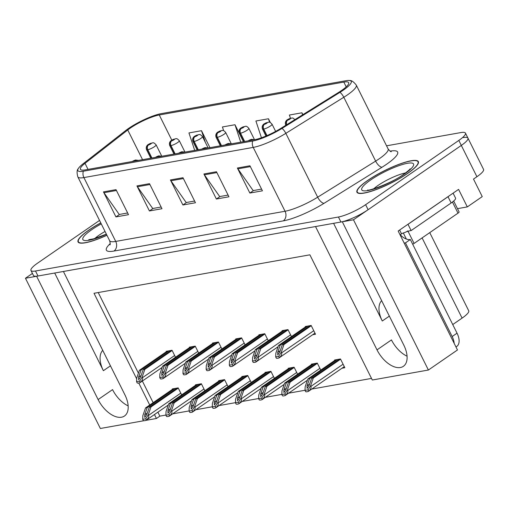 <?xml version="1.0" encoding="UTF-8"?>
<svg xmlns="http://www.w3.org/2000/svg" width="509" height="509" viewBox="0 0 509 509"><rect width="100%" height="100%" fill="white"/><g stroke="black" fill="none" stroke-linecap="round" stroke-linejoin="round"><path stroke-width="0.76" d="M32.436 273.428L25.45 278.245L36.623 276.253L98.11 399.571A22.867 12.776 -124.6 0 0 124.482 416.012A22.867 12.776 -124.6 0 0 124.896 394.799L63.409 271.475L315.523 226.55L377.01 349.868A22.867 12.776 -124.6 0 0 403.382 366.308A22.867 12.776 -124.6 0 0 403.796 345.096L342.309 221.778L353.481 219.786L461.313 145.428A21.435 4.384 -26.5 0 0 467.943 138.098A21.435 4.384 -26.5 0 0 463.4 137.57M98.11 399.571L112.553 389.614A22.867 12.776 -124.6 0 0 128.16 405.889M353.481 219.786L428.393 370.024L457.47 349.969L398.172 231.029L458.577 189.38L467.313 206.908L457.476 208.658M99.535 220.422L37.59 263.14A21.435 4.384 -26.5 0 0 30.96 270.47L33.46 275.477A21.435 4.384 -26.5 0 0 38.003 276.005L340.928 222.019A21.435 4.384 -26.5 0 0 368.122 209.689L461.313 145.428A21.435 4.384 -26.5 0 0 467.943 138.098L483.55 169.402A21.435 4.384 -26.5 0 1 476.92 176.725L473.504 179.085L482.246 196.608L467.313 206.908M143.875 420.727L100.356 428.483L25.45 278.245M154.469 414.536L156.435 418.487L146.058 420.339M428.393 370.024L372.308 380.019L309.886 254.818L94.019 293.286L136.686 378.874M138.747 383.01L149.729 405.03M429.749 232.626L468.719 310.783A21.435 4.384 153.5 0 1 462.089 318.112L452.736 324.557M157.885 412.182L159.851 416.133L165.902 415.051M172.666 413.849L189.093 410.922M195.85 409.72L212.278 406.793M219.035 405.584L235.463 402.657M242.22 401.455L258.648 398.528M265.405 397.319L281.833 394.392M288.59 393.19L305.018 390.263M311.782 389.061L371.506 378.416M159.851 416.133L156.435 418.487M98.231 292.535L138.416 373.142M142.355 381.037L153.145 402.67M181.649 394.869L178.169 387.883L172.309 388.927L172.506 389.321M204.841 390.734L201.354 383.748L195.494 384.798L195.691 385.186M251.211 382.475L247.724 375.489L241.87 376.533L242.061 376.921M274.396 378.34L270.915 371.354L265.055 372.397L265.246 372.792M297.58 374.21L294.1 367.224L288.24 368.268L288.438 368.662M320.765 370.075L317.285 363.089L311.425 364.139L311.623 364.527M228.026 386.605L224.539 379.619L218.679 380.662L218.876 381.056M341.978 368.236L344.841 367.721L340.47 358.96L334.61 360.003L334.807 360.397M175.516 357.248L172.036 350.262L166.176 351.305L166.373 351.7M198.701 353.112L195.221 346.126L189.361 347.17L189.558 347.564M245.077 344.854L241.59 337.868L235.731 338.911L235.928 339.299M268.262 340.718L264.775 333.732L258.916 334.776L259.113 335.17M291.447 336.589L287.967 329.603L282.107 330.646L282.298 331.035M221.892 348.983L218.406 341.997L212.546 343.041L212.743 343.435M312.66 334.744L315.516 334.235L311.152 325.467L305.292 326.511L305.489 326.905M54.692 273.034L103.384 370.698L110.453 365.825M102.742 350.37A22.867 12.776 -124.6 0 0 103.384 370.698M333.592 223.33L382.284 320.994A22.867 12.776 55.4 0 1 381.642 300.673M407.06 356.192A22.867 12.776 55.4 0 1 391.453 339.91L377.01 349.868M100.763 222.878A34.3 7.011 -26.5 0 0 88.668 230.214A34.3 7.011 -26.5 0 0 78.055 241.934A34.3 7.011 -26.5 0 0 106.941 235.273M367.568 180.51A34.3 7.011 -26.5 0 0 356.955 192.237A34.3 7.011 -26.5 0 0 376.208 189.583A34.3 7.011 -26.5 0 0 407.741 173.346A34.3 7.011 -26.5 0 0 418.353 161.627A34.3 7.011 -26.5 0 0 399.101 164.273A34.3 7.011 -26.5 0 0 367.568 180.51M130.253 128.134A22.867 4.676 153.5 0 1 159.26 114.977L343.823 82.089A22.867 4.676 153.5 0 1 348.678 82.649A22.867 4.676 153.5 0 1 338.689 92.371L280.72 128.453A22.867 4.676 153.5 0 1 254.627 139.701L85.296 169.879A22.867 4.676 153.5 0 1 80.441 169.312A22.867 4.676 153.5 0 1 85.009 163.332L127.746 129.967A22.867 4.676 153.5 0 1 130.253 128.134M128.58 128.433A25.724 5.262 -26.5 0 0 125.755 130.495L83.018 163.86A25.724 5.262 -26.5 0 0 78.144 168.823A25.724 5.262 -26.5 0 0 83.342 171.221L252.674 141.044A25.724 5.262 -26.5 0 0 282.031 128.395L339.999 92.314A25.724 5.262 -26.5 0 0 349.67 80.517A25.724 5.262 -26.5 0 0 345.776 80.74L161.207 113.634A25.724 5.262 -26.5 0 0 128.58 128.433M30.96 270.47A21.435 4.384 -26.5 0 0 35.509 270.998L338.434 217.012A21.435 4.384 -26.5 0 0 365.627 204.682L458.819 140.42A21.435 4.384 -26.5 0 0 465.449 133.091A21.435 4.384 -26.5 0 0 460.899 132.563L386.554 145.809M249.944 165.775L262.428 190.818L249.868 193.051L237.385 168.015L249.944 165.775M149.5 183.673L161.983 208.715L149.423 210.955L136.94 185.912L149.5 183.673M116.014 189.641L128.497 214.683L115.944 216.917L103.461 191.88L116.014 189.641M216.459 171.743L228.942 196.779L216.389 199.019L203.905 173.983L216.459 171.743M182.979 177.711L195.462 202.747L182.909 204.987L170.426 179.944L182.979 177.711M243.442 141.693L234.98 124.73L222.427 126.964L223.636 130.641M209.956 147.661L201.5 130.692L188.941 132.932L194.699 150.378M302.874 114.665L301.945 112.794L289.386 115.034L290.442 118.222M270.33 122.51L268.459 118.762L255.906 120.996L261.448 137.793M182.909 204.987L186.542 202.48M194.61 201.042L186.205 202.537L170.916 180.778A5.714 4.594 -100.1 0 1 170.426 179.944M216.389 199.019L220.022 196.512M228.096 195.074L219.691 196.569L204.395 174.81A5.714 4.594 -100.1 0 1 203.905 173.983M115.944 216.917L119.577 214.41M127.651 212.972L119.246 214.474L103.951 192.707A5.714 4.594 -100.1 0 1 103.461 191.88M149.423 210.955L153.063 208.448M161.13 207.01L152.725 208.505L137.436 186.739A5.714 4.594 -100.1 0 1 136.94 185.912M249.868 193.051L253.507 190.544M261.575 189.106L253.17 190.608L237.881 168.842A5.714 4.594 -100.1 0 1 237.385 168.015M268.459 118.762L269.617 122.255M234.98 124.73L240.738 142.176M201.5 130.692L205.312 142.259M301.945 112.794L302.613 114.824M310.089 325.658L282.291 344.822L279.791 352.018L277.787 354.97L277.698 352.387L280.204 345.197L278.525 345.496L275.833 353.246L275.693 356.904L278.722 356.364L279.352 357.636C281.369 355.829 282.113 354.251 281.585 352.896L281.273 352.273L283.971 344.529L311.266 325.703M275.693 356.904L276.33 358.171A3.576 1.998 -124.6 0 0 277.36 358.311L278.614 358.081A3.576 1.998 -124.6 0 0 279.085 357.897A3.576 1.998 -124.6 0 0 279.352 357.636M306.323 326.326L278.525 345.496M307.996 326.034L280.204 345.197M282.291 344.822L283.971 344.529M278.722 356.364L281.273 352.273M339.408 359.15L311.616 378.314L309.116 385.51L307.105 388.462L307.022 385.879L309.523 378.69L307.85 378.989L305.152 386.732L305.018 390.39L308.04 389.856L308.67 391.122C310.687 389.321 311.432 387.743 310.904 386.388L310.598 385.765L313.289 378.015L340.585 359.195M305.018 390.39L305.648 391.663A3.576 1.998 -124.6 0 0 306.679 391.796L307.932 391.574A3.576 1.998 -124.6 0 0 308.403 391.383A3.576 1.998 -124.6 0 0 308.67 391.122M335.641 359.818L307.85 378.989M337.314 359.519L309.523 378.69M311.616 378.314L313.289 378.015M308.04 389.856L310.598 385.765M286.904 329.787L259.106 348.958L256.606 356.147L254.602 359.099L254.513 356.523L257.013 349.327L255.34 349.626L252.649 357.375L252.509 361.034L255.531 360.493L256.167 361.765C258.184 359.965 258.928 358.387 258.4 357.032L258.088 356.408L260.78 348.659L288.081 329.832M248.971 140.707L249.722 140.573M252.509 361.034L253.145 362.306A3.576 1.998 -124.6 0 0 254.176 362.44L255.429 362.217A3.576 1.998 -124.6 0 0 255.893 362.026A3.576 1.998 -124.6 0 0 256.167 361.765M283.138 330.462L255.34 349.626M284.811 330.163L257.013 349.327M259.106 348.958L260.78 348.659M255.531 360.493L258.088 356.408M263.719 333.923L235.922 353.087L233.421 360.283L231.41 363.235L231.328 360.652L233.828 353.462L232.155 353.761L229.464 361.505L229.324 365.169L232.346 364.629L232.982 365.895C234.999 364.094 235.743 362.516 235.215 361.161L234.903 360.537L237.595 352.788L264.896 333.968M225.786 144.842L226.537 144.709M229.324 365.169L229.953 366.435A3.576 1.998 -124.6 0 0 230.984 366.569L232.244 366.346A3.576 1.998 -124.6 0 0 232.708 366.162A3.576 1.998 -124.6 0 0 232.982 365.895M259.953 334.591L232.155 353.761M261.626 334.292L233.828 353.462M235.922 353.087L237.595 352.788M232.346 364.629L234.903 360.537M240.528 338.052L212.737 357.223L210.236 364.412L208.226 367.364L208.143 364.788L210.643 357.592L208.97 357.891L206.279 365.64L206.139 369.299L209.161 368.758L209.797 370.03C211.814 368.223 212.558 366.645 212.03 365.297L211.719 364.667L214.41 356.924L241.711 338.097M202.601 148.972L203.352 148.838M206.139 369.299L206.769 370.565A3.576 1.998 -124.6 0 0 207.799 370.705L209.059 370.482A3.576 1.998 -124.6 0 0 209.523 370.291A3.576 1.998 -124.6 0 0 209.797 370.03M236.761 338.727L208.97 357.891M238.441 338.428L210.643 357.592M212.737 357.223L214.41 356.924M209.161 368.758L211.719 364.667M316.223 363.28L288.431 382.45L285.931 389.639L283.92 392.592L283.837 390.015L286.338 382.819L284.665 383.118L281.967 390.867L281.827 394.526L284.855 393.985L285.485 395.258C287.502 393.451 288.247 391.873 287.719 390.524L287.407 389.894L290.105 382.151L317.4 363.324M286.79 124.673A3.576 2.78 -101.5 0 1 287.7 120.149A1.788 0.363 -26.5 0 0 289.92 119.131A1.788 0.363 -26.5 0 0 290.092 118.476A1.788 0.363 -26.5 0 0 287.827 119.5A1.788 0.363 -26.5 0 0 287.604 120.162L289.513 118.998L287.7 120.149M287.604 120.162A3.576 2.959 81.4 0 0 286.561 124.82M281.827 394.526L282.463 395.792A3.576 1.998 -124.6 0 0 283.494 395.932L284.747 395.709A3.576 1.998 -124.6 0 0 285.218 395.518A3.576 1.998 -124.6 0 0 285.485 395.258M312.456 363.954L284.665 383.118M314.129 363.655L286.338 382.819M288.431 382.45L290.105 382.151M284.855 393.985L287.407 389.894M293.038 367.415L265.24 386.579L262.739 393.769L260.735 396.721L260.653 394.144L263.153 386.955L261.473 387.247L258.782 394.997L258.642 398.655L261.671 398.121L262.3 399.387C264.317 397.586 265.062 396.008 264.534 394.653L264.222 394.03L266.92 386.28L294.215 367.46M266.983 135.604L263.726 129.076A3.576 2.78 -101.5 0 1 264.515 124.279A1.788 0.363 -26.5 0 0 266.729 123.261A1.788 0.363 -26.5 0 0 266.907 122.605A1.788 0.363 -26.5 0 0 264.635 123.636A1.788 0.363 -26.5 0 0 264.419 124.298L266.322 123.127L264.515 124.279M264.419 124.298A3.576 2.959 81.4 0 0 263.452 129.121A5.357 1.094 153.5 0 1 262.447 128.968L265.972 136.037M266.735 135.712L263.452 129.121M258.642 398.655L259.278 399.928A3.576 1.998 -124.6 0 0 260.309 400.061L261.562 399.839A3.576 1.998 -124.6 0 0 262.033 399.648A3.576 1.998 -124.6 0 0 262.3 399.387M289.271 368.083L261.473 387.247M290.944 367.784L263.153 386.955M265.24 386.579L266.92 386.28M261.671 398.121L264.222 394.03M269.853 371.545L242.055 390.708L239.554 397.904L237.55 400.857L237.461 398.273L239.962 391.084L238.288 391.383L235.597 399.132L235.457 402.791L238.479 402.25L239.115 403.522C241.132 401.716 241.877 400.138 241.349 398.782L241.037 398.159L243.728 390.416L271.03 371.589M244.664 141.477L240.541 133.205A3.576 2.78 -101.5 0 1 241.323 128.414A1.788 0.363 -26.5 0 0 243.544 127.39A1.788 0.363 -26.5 0 0 243.716 126.741A1.788 0.363 -26.5 0 0 241.451 127.765A1.788 0.363 -26.5 0 0 241.234 128.427L243.137 127.263L241.323 128.414M241.234 128.427A3.576 2.959 81.4 0 0 240.267 133.256A5.357 1.094 153.5 0 1 239.262 133.103L243.537 141.674M244.39 141.527L240.267 133.256M235.457 402.791L236.093 404.057A3.576 1.998 -124.6 0 0 237.124 404.197L238.377 403.968A3.576 1.998 -124.6 0 0 238.842 403.783A3.576 1.998 -124.6 0 0 239.115 403.522M266.086 372.213L238.288 391.383M267.759 371.92L239.962 391.084M242.055 390.708L243.728 390.416M238.479 402.25L241.037 398.159M246.668 375.674L218.87 394.844L216.37 402.034L214.365 404.986L214.276 402.409L216.777 395.213L215.103 395.512L212.412 403.262L212.272 406.92L215.294 406.379L215.931 407.652C217.947 405.851 218.692 404.273 218.164 402.918L217.852 402.295L220.543 394.545L247.845 375.718M221.479 145.606L217.356 137.341A3.576 2.78 -101.5 0 1 218.138 132.544A1.788 0.363 -26.5 0 0 220.359 131.526A1.788 0.363 -26.5 0 0 220.531 130.87A1.788 0.363 -26.5 0 0 218.266 131.901A1.788 0.363 -26.5 0 0 218.049 132.563L219.952 131.392L218.138 132.544M218.049 132.563A3.576 2.959 81.4 0 0 217.082 137.385A5.357 1.094 153.5 0 1 216.077 137.233L220.352 145.809M221.205 145.657L217.082 137.385M212.272 406.92L212.902 408.193A3.576 1.998 -124.6 0 0 213.933 408.326L215.192 408.103A3.576 1.998 -124.6 0 0 215.657 407.913A3.576 1.998 -124.6 0 0 215.931 407.652M242.901 376.348L215.103 395.512M244.574 376.049L216.777 395.213M218.87 394.844L220.543 394.545M215.294 406.379L217.852 402.295M455.981 346.985L456.777 346.432A14.29 7.985 -124.6 0 0 457.037 333.172L410.343 239.529A14.29 7.985 -124.6 0 1 401.149 235.712L400.526 234.458L401.506 233.784L399.629 230.023M454.193 343.397A14.29 7.985 -124.6 0 0 452.157 336.538L405.463 242.888A14.29 7.985 55.4 0 1 404.121 242.971M449.574 195.583A14.29 2.92 153.5 0 1 448.015 196.722L408.008 224.316A14.29 2.92 -26.5 0 0 407.894 224.329M448.015 196.722L451.133 202.983A14.29 2.92 -26.5 0 0 455.555 198.103L453.093 193.159M401.149 235.712L400.672 236.042M408.008 224.316L411.126 230.577A14.29 2.92 -26.5 0 0 406.227 231.862M403.44 232.937A14.29 2.92 -26.5 0 0 401.506 233.784M451.133 202.983L411.126 230.577M410.343 239.529L405.463 242.888M106.909 235.209A33.944 6.941 153.5 0 1 78.38 241.775A33.944 6.941 153.5 0 1 88.871 230.176A33.944 6.941 153.5 0 1 100.795 222.948M367.778 180.472A33.944 6.941 153.5 0 1 398.986 164.407A33.944 6.941 153.5 0 1 418.029 161.786A33.944 6.941 153.5 0 1 407.537 173.384A33.944 6.941 153.5 0 1 376.323 189.45A33.944 6.941 153.5 0 1 357.28 192.078A33.944 6.941 153.5 0 1 367.778 180.472M453.678 201.036L459.105 211.929A3.576 0.732 153.5 0 1 458.005 213.15L414.091 243.429A3.576 0.732 153.5 0 1 412.704 244.256M407.849 230.908A3.576 0.732 153.5 0 1 403.313 232.963M217.343 342.188L189.552 361.352L187.051 368.541L185.041 371.5L184.958 368.917L187.458 361.727L185.785 362.026L183.087 369.769L182.954 373.428L185.976 372.893L186.606 374.16C188.623 372.359 189.367 370.781 188.839 369.426L188.534 368.802L191.225 361.053L218.52 342.233M179.416 153.107L180.167 152.967M182.954 373.428L183.584 374.7A3.576 1.998 -124.6 0 0 184.614 374.834L185.868 374.611A3.576 1.998 -124.6 0 0 186.339 374.42A3.576 1.998 -124.6 0 0 186.606 374.16M213.576 342.856L185.785 362.026M215.25 342.557L187.458 361.727M189.552 361.352L191.225 361.053M185.976 372.893L188.534 368.802M194.158 346.317L166.367 365.481L163.866 372.677L161.856 375.629L161.773 373.052L164.273 365.856L162.6 366.156L159.902 373.905L159.762 377.563L162.791 377.023L163.421 378.295C165.438 376.488 166.182 374.91 165.654 373.561L165.342 372.932L168.04 365.188L195.335 346.362M156.231 157.236L156.982 157.103M159.762 377.563L160.399 378.83A3.576 1.998 -124.6 0 0 161.429 378.97L162.683 378.741A3.576 1.998 -124.6 0 0 163.154 378.556A3.576 1.998 -124.6 0 0 163.421 378.295M190.391 346.992L162.6 366.156M192.065 346.693L164.273 365.856M166.367 365.481L168.04 365.188M162.791 377.023L165.342 372.932M170.973 350.446L143.182 369.617L140.675 376.806L138.671 379.759L138.588 377.182L141.088 369.992L139.409 370.285L136.717 378.034L136.577 381.693L139.606 381.152L140.236 382.424C142.253 380.624 142.997 379.046 142.469 377.691L142.157 377.067L144.855 369.318L172.15 350.491M133.04 161.366L133.791 161.232M136.577 381.693L137.214 382.965A3.576 1.998 -124.6 0 0 138.244 383.099L139.498 382.876A3.576 1.998 -124.6 0 0 139.969 382.685A3.576 1.998 -124.6 0 0 140.236 382.424M167.207 351.121L139.409 370.285M168.88 350.822L141.088 369.992M143.182 369.617L144.855 369.318M139.606 381.152L142.157 377.067M223.483 379.809L195.685 398.973L193.185 406.169L191.174 409.121L191.091 406.538L193.592 399.349L191.918 399.648L189.227 407.391L189.087 411.049L192.109 410.515L192.746 411.781C194.762 409.98 195.507 408.403 194.979 407.047L194.667 406.424L197.358 398.674L224.66 379.854M198.294 149.741L194.171 141.47A3.576 2.78 -101.5 0 1 194.953 136.673A1.788 0.363 -26.5 0 0 197.174 135.655A1.788 0.363 -26.5 0 0 197.346 135A1.788 0.363 -26.5 0 0 195.081 136.03A1.788 0.363 -26.5 0 0 194.864 136.692L196.767 135.528L194.953 136.673M194.864 136.692A3.576 2.959 81.4 0 0 193.897 141.521A5.357 1.094 153.5 0 1 192.892 141.362L197.168 149.939M198.02 149.786L193.897 141.521M189.087 411.049L189.717 412.322A3.576 1.998 -124.6 0 0 190.748 412.455L192.008 412.233A3.576 1.998 -124.6 0 0 192.472 412.048A3.576 1.998 -124.6 0 0 192.746 411.781M219.716 380.477L191.918 399.648M221.39 380.178L193.592 399.349M195.685 398.973L197.358 398.674M192.109 410.515L194.667 406.424M200.292 383.939L172.5 403.109L170 410.299L167.989 413.251L167.906 410.674L170.407 403.478L168.733 403.777L166.036 411.526L165.902 415.185L168.924 414.644L169.561 415.917C171.578 414.11 172.322 412.532 171.794 411.183L171.482 410.553L174.173 402.81L201.469 383.983M175.109 153.871L170.986 145.599A3.576 2.78 -101.5 0 1 171.768 140.808A1.788 0.363 -26.5 0 0 173.989 139.79A1.788 0.363 -26.5 0 0 174.161 139.135A1.788 0.363 -26.5 0 0 171.896 140.16A1.788 0.363 -26.5 0 0 171.679 140.821L173.582 139.657L171.768 140.808M171.679 140.821A3.576 2.959 81.4 0 0 170.706 145.65A5.357 1.094 153.5 0 1 169.707 145.498L173.983 154.074M174.835 153.922L170.706 145.65M165.902 415.185L166.532 416.451A3.576 1.998 -124.6 0 0 167.563 416.591L168.823 416.368A3.576 1.998 -124.6 0 0 169.287 416.177A3.576 1.998 -124.6 0 0 169.561 415.917M196.525 384.613L168.733 403.777M198.205 384.314L170.407 403.478M172.5 403.109L174.173 402.81M168.924 414.644L171.482 410.553M177.107 388.074L149.315 407.238L146.815 414.428L144.804 417.386L144.721 414.803L147.222 407.614L145.549 407.913L142.851 415.656L142.717 419.314L145.739 418.78L146.369 420.046C148.386 418.245 149.131 416.667 148.603 415.312L148.291 414.689L150.988 406.939L178.284 388.119M151.917 158.006L147.795 149.735A3.576 2.78 -101.5 0 1 148.583 144.938A1.788 0.363 -26.5 0 0 150.804 143.92A1.788 0.363 -26.5 0 0 150.976 143.264A1.788 0.363 -26.5 0 0 148.711 144.295A1.788 0.363 -26.5 0 0 148.488 144.957L150.397 143.786L148.583 144.938M148.488 144.957A3.576 2.959 81.4 0 0 147.521 149.78A5.357 1.094 153.5 0 1 146.522 149.627L150.798 158.204M151.644 158.051L147.521 149.78M142.717 419.314L143.347 420.587A3.576 1.998 -124.6 0 0 144.378 420.72L145.631 420.498A3.576 1.998 -124.6 0 0 146.102 420.307A3.576 1.998 -124.6 0 0 146.369 420.046M173.34 388.742L145.549 407.913M175.013 388.443L147.222 407.614M149.315 407.238L150.988 406.939M145.739 418.78L148.291 414.689M476.92 176.725L458.819 140.42M462.089 318.112L422.101 237.907M382.284 320.994L389.353 316.127M159.26 114.977L171.787 140.115M390.085 151.148A35.732 7.304 153.5 0 1 386.592 164.242A35.732 7.304 153.5 0 1 382.036 167.219L324.068 203.301A35.732 7.304 153.5 0 1 283.297 220.874L113.965 251.052A35.732 7.304 153.5 0 1 110.224 243.607M339.999 92.314A7.145 2.933 58.1 0 1 343.804 97.264L375.642 161.111A28.58 5.847 -26.5 0 0 379.281 158.732A28.58 5.847 -26.5 0 0 388.125 148.959C389.849 151.065 390.899 151.962 391.268 151.644M252.674 141.044A7.145 5.745 79.9 0 0 253.221 147.4L83.89 177.577A7.145 5.745 -100.1 0 1 83.342 171.221M282.031 128.395A7.145 2.933 58.1 0 1 285.835 133.339A28.58 5.847 153.5 0 1 253.221 147.4L285.059 211.254A28.58 5.847 -26.5 0 0 317.673 197.193L375.642 161.111A7.145 2.933 -121.9 0 0 382.036 167.219M113.965 251.052A7.145 5.745 -100.1 0 0 115.721 241.425L83.89 177.577A28.58 5.847 153.5 0 1 77.826 176.871L109.658 240.725A28.58 5.847 -26.5 0 0 115.721 241.425L285.059 211.254A7.145 5.745 -100.1 0 1 283.297 220.874M349.67 80.517C351.452 80.25 353.66 81.784 356.287 85.111A28.58 5.847 153.5 0 1 343.804 97.264L285.835 133.339L317.673 197.193A7.145 2.933 -121.9 0 0 324.068 203.301M35.509 270.998L38.003 276.005M338.434 217.012L340.928 222.019M365.627 204.682L368.122 209.689M343.823 82.089L346.209 86.867M127.746 129.967L142.558 159.673M85.009 163.332L88.025 169.389M183.399 178.551L170.916 180.778M149.92 184.519L137.436 186.739M116.434 190.487L103.951 192.707M216.879 172.583L204.395 174.81M250.364 166.615L237.881 168.842M313.76 330.71L281.585 352.896M280.281 350.612L277.698 352.387M343.085 364.202L310.904 386.388M309.606 384.098L307.022 385.879M250.377 140.459A1.788 0.363 -26.5 0 0 250.613 140.306A1.788 0.363 -26.5 0 0 250.784 139.651A1.788 0.363 -26.5 0 0 248.519 140.681A1.788 0.363 -26.5 0 0 248.316 140.828M290.575 334.839L258.4 357.032M257.096 354.741L254.513 356.523M227.192 144.588A1.788 0.363 -26.5 0 0 227.421 144.435A1.788 0.363 -26.5 0 0 227.599 143.786A1.788 0.363 -26.5 0 0 225.334 144.81A1.788 0.363 -26.5 0 0 225.131 144.957M267.39 338.975L235.215 361.161M233.911 358.87L231.328 360.652M204.007 148.723A1.788 0.363 -26.5 0 0 204.236 148.571A1.788 0.363 -26.5 0 0 204.414 147.915A1.788 0.363 -26.5 0 0 202.143 148.94A1.788 0.363 -26.5 0 0 201.946 149.086M244.205 343.104L212.03 365.297M210.726 363.006L208.143 364.788M286.217 125.029A5.357 1.094 153.5 0 1 285.632 124.839L285.848 125.265M319.9 368.331L287.719 390.524M286.421 388.233L283.837 390.015M275.636 131.398L272.041 124.183A5.357 1.094 153.5 0 1 270.387 126.016A5.357 1.094 153.5 0 1 263.726 129.076M296.709 372.467L264.534 394.653M263.229 392.363L260.653 394.144M248.048 140.866L251.389 139.332L254.519 139.72L248.856 128.319A5.357 1.094 153.5 0 1 247.196 130.151A5.357 1.094 153.5 0 1 240.541 133.205M273.524 376.596L241.349 398.782M240.044 396.498L237.461 398.273M224.863 145.001L228.204 143.462L231.334 143.85L225.672 132.448A5.357 1.094 153.5 0 1 224.011 134.281A5.357 1.094 153.5 0 1 217.356 137.341M250.339 380.726L218.164 402.918M216.859 400.628L214.276 402.409M457.037 333.172L452.157 336.538M105.045 231.474A21.798 4.46 -26.5 0 0 99.109 235.164A21.798 4.46 -26.5 0 0 94.814 238.517M106.445 234.274A28.943 5.917 153.5 0 1 83.96 240.363A28.943 5.917 153.5 0 1 91.805 229.654A28.943 5.917 153.5 0 1 101.259 223.877M405.539 172.945A21.798 4.46 -26.5 0 0 378.009 185.467A21.798 4.46 -26.5 0 0 373.714 188.82M370.705 179.951A28.943 5.917 153.5 0 1 407.416 163.3A28.943 5.917 153.5 0 1 404.604 173.906A28.943 5.917 153.5 0 1 367.892 190.557A28.943 5.917 153.5 0 1 370.705 179.951M458.005 213.15L452.456 202.028M414.091 243.429L408.027 231.271M406.341 239.026L403.325 232.988M180.822 152.853A1.788 0.363 -26.5 0 0 181.051 152.7A1.788 0.363 -26.5 0 0 181.223 152.045A1.788 0.363 -26.5 0 0 178.958 153.075A1.788 0.363 -26.5 0 0 178.761 153.222M221.021 347.24L188.839 369.426M187.541 367.135L184.958 368.917M157.631 156.988A1.788 0.363 -26.5 0 0 157.866 156.836A1.788 0.363 -26.5 0 0 158.038 156.18A1.788 0.363 -26.5 0 0 155.773 157.205A1.788 0.363 -26.5 0 0 155.576 157.351M197.836 351.369L165.654 373.561M164.356 371.271L161.773 373.052M134.446 161.118A1.788 0.363 -26.5 0 0 134.681 160.965A1.788 0.363 -26.5 0 0 134.853 160.31A1.788 0.363 -26.5 0 0 132.588 161.34A1.788 0.363 -26.5 0 0 132.391 161.487M174.644 355.505L142.469 377.691M141.165 375.4L138.588 377.182M208.168 147.979L202.487 136.584A5.357 1.094 153.5 0 1 200.826 138.416A5.357 1.094 153.5 0 1 194.171 141.47M227.154 384.861L194.979 407.047M193.674 404.757L191.091 406.538M184.983 152.115L179.295 140.713A5.357 1.094 153.5 0 1 177.641 142.545A5.357 1.094 153.5 0 1 170.986 145.599M203.969 388.991L171.794 411.183M170.49 408.892L167.906 410.674M161.792 156.244L156.11 144.849A5.357 1.094 153.5 0 1 154.456 146.675A5.357 1.094 153.5 0 1 147.795 149.735M180.784 393.126L148.603 415.312M147.305 413.022L144.721 414.803M78.144 168.823C76.853 170.089 76.751 172.774 77.826 176.871M465.449 133.091L467.943 138.098M356.287 85.111L388.125 148.959M109.658 240.725C110.3 243.385 110.383 244.759 109.912 244.848M314.976 333.141L279.085 357.897M344.294 366.633L308.403 391.383M278.105 346.712L255.893 362.026M254.92 350.847L232.708 366.162M208.143 147.985L205.019 147.597L201.666 149.137M231.735 354.977L209.523 370.291M295.226 120.054C292.045 116.739 292.414 118.502 291.663 118.018L287.356 119.691C285.536 120.97 284.964 122.688 285.632 124.839M307.423 380.204L285.218 395.518M272.041 124.183C268.86 120.868 269.229 122.631 268.478 122.147L264.171 123.821C262.351 125.099 261.779 126.817 262.447 128.968M284.238 384.333L262.033 399.648M248.856 128.319C245.675 125.004 246.044 126.766 245.293 126.277L240.986 127.956C239.166 129.235 238.594 130.947 239.262 133.103M261.053 388.469L238.842 403.783M225.672 132.448C222.49 129.133 222.859 130.896 222.109 130.412L217.801 132.085C215.981 133.364 215.409 135.082 216.077 137.233M237.868 392.598L215.657 407.913M78.38 241.775L78.825 242.678M106.375 234.134L93.707 238.829L88.763 239.701M410.12 168.829C410.006 169.37 407.855 171.189 403.669 174.288C392.706 182.788 367.581 191.549 367.663 189.997M418.029 161.786L418.481 162.689M357.28 192.078L357.732 192.981M184.958 152.115L181.834 151.727L178.481 153.273M208.544 359.106L186.339 374.42M161.773 156.25L158.643 155.862L155.296 157.402M185.359 363.241L163.154 378.556M138.588 160.38L135.458 159.991L132.111 161.531M162.174 367.371L139.969 382.685M202.487 136.584C199.305 133.269 199.668 135.025 198.924 134.541L194.616 136.221C192.796 137.5 192.217 139.212 192.892 141.362M214.683 396.734L192.472 412.048M179.295 140.713C176.12 137.398 176.483 139.161 175.732 138.677L171.425 140.35C169.612 141.629 169.033 143.347 169.707 145.498M191.492 400.863L169.287 416.177M156.11 144.849C152.929 141.527 153.298 143.29 152.547 142.806L148.24 144.48C146.42 145.759 145.848 147.476 146.522 149.627M168.307 404.992L146.102 420.307"/></g></svg>
